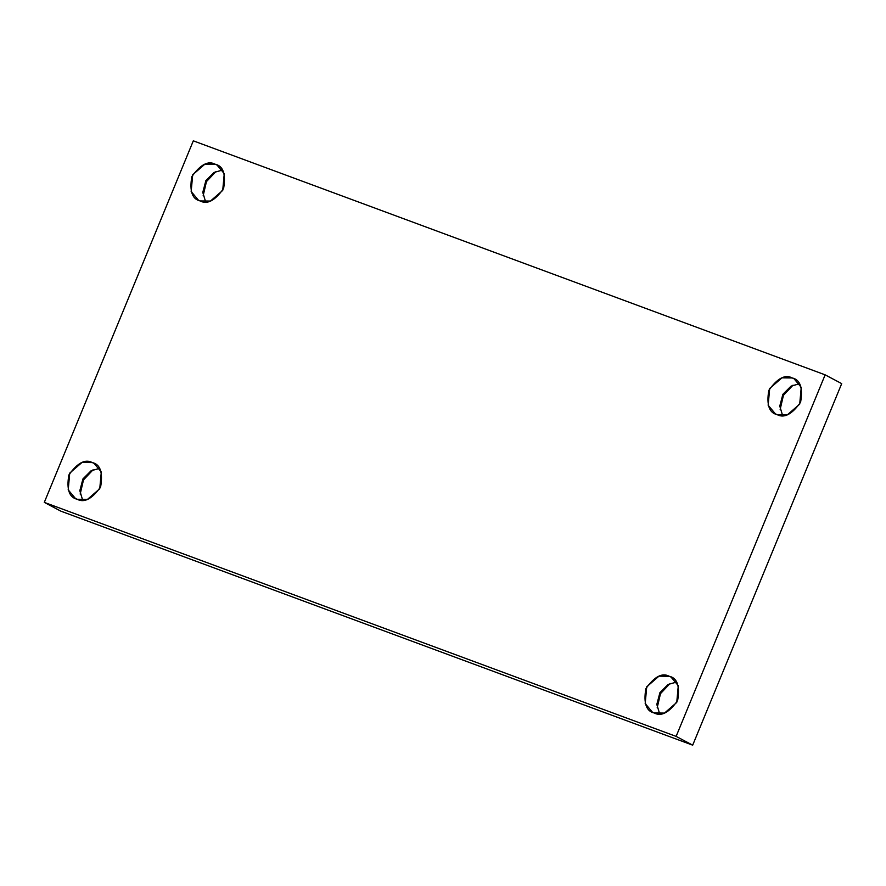 <?xml version="1.0" encoding="UTF-8"?>
<svg xmlns="http://www.w3.org/2000/svg" width="886" height="886" viewBox="0 0 886 886"><rect width="100%" height="100%" fill="white"/><g stroke="black" fill="none" stroke-linecap="round" stroke-linejoin="round"><path stroke-width="1.33" d="M80.194 494.067L83.483 479.946L93.074 469.779L83.483 479.946L80.194 494.067M82.664 500.18L79.829 490.7L82.93 478.927L91.103 470.754L99.52 468.395L91.103 470.754L82.93 478.927L79.829 490.7L82.664 500.18M92.299 462.581L81.988 462.459L69.739 473.091L68.2 489.869L75.432 498.475L77.182 499.261C69.23 497.511 66.45 489.437 68.831 475.029C77.392 462.902 85.211 458.749 92.299 462.581C100.251 464.319 103.042 472.404 100.65 486.813C92.1 498.94 84.281 503.082 77.182 499.261L87.504 499.372L99.753 488.74L101.292 471.961L94.06 463.367L92.299 462.581M657.19 707.77L660.48 693.649L670.071 683.483L660.48 693.649L657.19 707.77M659.649 713.883L656.825 704.414L659.926 692.63L668.099 684.457L676.516 682.098L668.099 684.457L659.926 692.63L656.825 704.414L659.649 713.883M669.295 676.284L658.974 676.162L646.725 686.805L645.196 703.573L652.428 712.178L654.178 712.964C646.226 711.225 643.446 703.141 645.828 688.732C654.377 676.605 662.207 672.452 669.295 676.284C677.247 678.023 680.027 686.107 677.646 700.516C669.096 712.643 661.266 716.796 654.178 712.964L664.5 713.086L676.749 702.443L678.277 685.675L671.045 677.07L669.295 676.284M780.156 409.443L783.445 395.322L793.036 385.166L783.445 395.322L780.156 409.443M782.615 415.556L779.78 406.087L782.881 394.303L791.054 386.13L799.471 383.771L791.054 386.13L782.881 394.303L779.78 406.087L782.615 415.556M792.261 377.957L781.939 377.846L769.69 388.478L768.151 405.256L775.383 413.851L777.144 414.637C769.192 412.898 766.401 404.813 768.793 390.405C777.343 378.278 785.162 374.136 792.261 377.957C800.213 379.706 802.993 387.78 800.612 402.189C792.051 414.316 784.232 418.469 777.144 414.637L787.455 414.759L799.704 404.127L801.243 387.348L794.011 378.743L792.261 377.957M203.16 195.74L206.449 181.619L216.04 171.463L206.449 181.619L203.16 195.74M205.618 201.853L202.794 192.384L205.884 180.6L214.069 172.427L222.486 170.068L214.069 172.427L205.884 180.6L202.794 192.384L205.618 201.853M215.265 164.253L204.943 164.131L192.694 174.775L191.166 191.542L198.398 200.147L200.147 200.934C192.196 199.195 189.416 191.11 191.797 176.702C200.347 164.574 208.177 160.421 215.265 164.253C223.217 166.003 225.996 174.077 223.615 188.485C215.065 200.613 207.235 204.766 200.147 200.934L210.469 201.056L222.718 190.412L224.247 173.645L217.015 165.04L215.265 164.253M193.314 140.83L825.143 374.844L841.7 383.627L825.143 374.844L676.129 736.388L692.686 745.17L841.7 383.627L692.686 745.17L676.129 736.388L44.3 502.373L60.857 511.156L692.686 745.17L60.857 511.156L44.3 502.373L193.314 140.83L44.3 502.373L676.129 736.388L825.143 374.844L193.314 140.83"/></g></svg>
